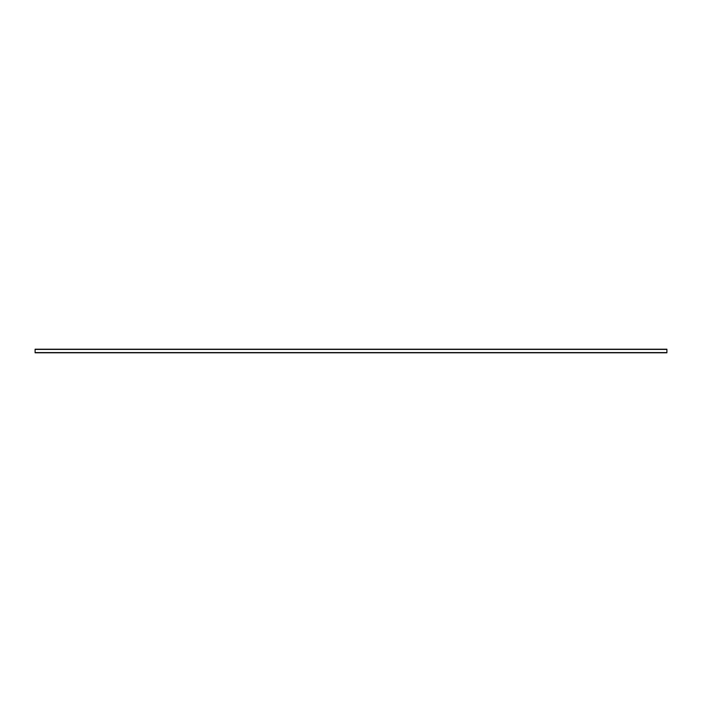 <?xml version="1.0" encoding="UTF-8"?>
<svg xmlns="http://www.w3.org/2000/svg" width="702" height="702" viewBox="0 0 702 702"><rect width="100%" height="100%" fill="white"/><g stroke="black" fill="none" stroke-linecap="round" stroke-linejoin="round"><path stroke-width="1.05" d="M35.1 352.799L666.9 352.799L666.9 349.201L35.1 349.201L35.1 352.799M35.1 352.579L666.9 352.579M35.1 349.42L666.9 349.42"/></g></svg>
